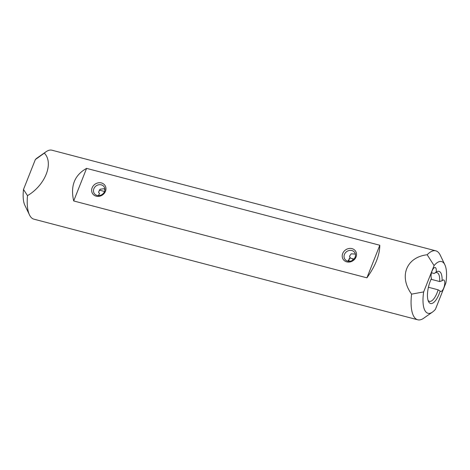 <?xml version="1.0" encoding="UTF-8"?>
<svg xmlns="http://www.w3.org/2000/svg" width="470" height="470" viewBox="0 0 470 470"><rect width="100%" height="100%" fill="white"/><g stroke="black" fill="none" stroke-linecap="round" stroke-linejoin="round"><path stroke-width="0.7" d="M432.441 312.103L423.67 318.237A35.638 13.295 -75.3 0 1 417.736 319.788A35.638 13.295 -75.3 0 1 411.35 296.282A35.638 13.295 -75.3 0 1 411.579 294.144L423.664 291.911A26.731 9.97 104.7 0 0 432.441 312.103A26.731 9.97 104.7 0 0 435.461 309.237L445.883 282.911A26.731 9.97 104.7 0 0 444.855 264.751A26.731 9.97 104.7 0 0 434.086 265.585L427.171 254.752A35.638 13.295 -75.3 0 1 435.813 250.839A35.638 13.295 -75.3 0 1 440.22 255.104L444.855 264.751M29.481 214.896L24.845 205.249A26.731 9.97 -75.3 0 1 23.5 189.469L27.501 195.655A35.638 13.295 104.7 0 0 29.481 214.896A35.638 13.295 104.7 0 0 33.887 219.161L417.736 319.788M355.073 254.076L351.202 253.824L349.427 256.309L350.238 257.495L347.894 261.173M349.656 257.942L353.957 259.07M349.275 258.312A14.852 5.54 -75.3 0 1 348.899 261.296M428.07 300.406A14.852 5.54 104.7 0 0 429.41 301.358A14.852 5.54 104.7 0 0 438.134 289.808L428.423 287.264M431.072 279.286L439.667 281.542A14.852 5.54 104.7 0 0 436.941 272.629A14.852 5.54 104.7 0 0 434.668 273.141M438.134 289.808L440.155 291.118A5.94 2.215 104.7 0 0 440.654 291.459A5.94 2.215 104.7 0 0 444.303 286.271A5.94 2.215 104.7 0 0 443.668 279.967A5.94 2.215 104.7 0 0 442.076 280.784A16.632 6.204 -75.3 0 0 436.225 272.048A16.632 6.204 -75.3 0 0 436.16 272.095L434.186 273.487L431.501 272.782M442.076 280.784L439.667 281.542M435.813 250.839L51.964 150.212A35.638 13.295 104.7 0 0 46.031 151.763A35.638 13.295 104.7 0 0 44.339 153.132C54.021 163.078 45.243 185.239 27.501 195.655M99.24 190.08L104.452 191.466M104.922 189.663L104.416 189.528M99.44 193.681L98.359 195.608M411.579 294.144C398.695 276.419 406.309 257.184 427.171 254.752M366.911 277.829C375.424 265.944 379.725 255.087 379.807 245.252L86.592 168.378C74.554 175.081 70.253 185.944 73.696 200.96L366.911 277.829L379.807 245.252M23.5 189.469L35.35 159.542A26.731 9.97 -75.3 0 1 37.259 157.897L46.031 151.763M440.155 291.118A16.632 6.204 -75.3 0 1 428.499 301.511A16.632 6.204 -75.3 0 1 431.489 278.393A5.94 2.215 104.7 0 1 431.836 271.631A5.94 2.215 104.7 0 1 435.173 267.495A5.94 2.215 104.7 0 1 436.16 272.095M423.664 291.911L434.086 265.585M105.468 191.308A7.426 6.551 145.7 0 1 93.201 194.416A7.426 6.551 145.7 0 1 97.737 182.959A7.426 6.551 145.7 0 1 105.468 191.308M356.037 256.996A7.426 6.551 145.7 0 1 343.77 260.104A7.426 6.551 145.7 0 1 348.305 248.648A7.426 6.551 145.7 0 1 356.037 256.996M86.592 168.378L73.696 200.96M44.339 153.132L35.35 159.542M346.372 251.82A5.94 5.24 -34.3 0 0 344.851 259.17A5.94 5.24 -34.3 0 0 350.238 261.191A5.94 5.24 -34.3 0 0 355.097 257.225A5.94 5.24 -34.3 0 0 354.674 252.484A5.94 5.24 -34.3 0 0 346.372 251.82M94.963 186.942A5.94 5.24 -34.3 0 0 94.288 193.481A5.94 5.24 -34.3 0 0 99.669 195.502A5.94 5.24 -34.3 0 0 104.528 191.537A5.94 5.24 -34.3 0 0 104.105 186.796A5.94 5.24 -34.3 0 0 94.963 186.942M99.575 193.716L98.53 192.183L100.145 189.228L104.099 188.711M352.729 260.151A5.94 2.215 104.7 0 0 352.817 258.77"/></g></svg>
